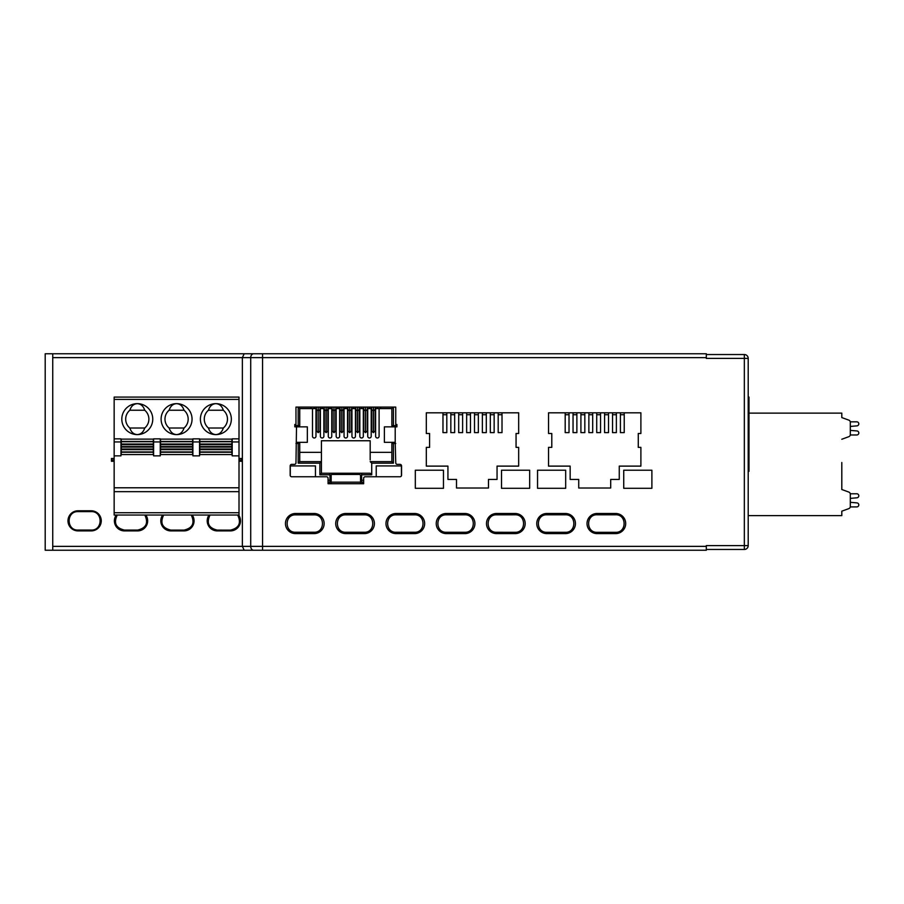 <?xml version="1.0" encoding="UTF-8"?>
<svg xmlns="http://www.w3.org/2000/svg" width="904" height="904" viewBox="0 0 904 904"><rect width="100%" height="100%" fill="white"/><g stroke="black" fill="none" stroke-linecap="round" stroke-linejoin="round"><path stroke-width="1.36" d="M706.318 546.366L706.318 550.231L262.567 550.242L262.567 546.366L706.318 546.366L706.318 545.598L744.342 545.598L744.342 358.402L706.318 358.402L706.318 357.645L242.374 357.634L242.374 546.366L250.713 546.366L250.713 357.634A3.865 2.961 -90 0 1 253.685 353.758L244.182 353.758L242.374 357.634L52.737 357.634L52.737 353.758L45.2 353.758L45.2 550.242L52.737 550.242L52.737 357.634M83.993 353.758L706.318 353.758L706.318 357.634M315.462 465.922L312.129 465.922L315.462 465.922L315.462 476.758L326.525 476.758A1.548 1.548 0 0 1 328.062 478.295L328.062 483.719L363.645 483.719L363.645 482.171L361.656 482.171L361.656 474.792L371.725 474.792L371.725 463.164L393.398 463.164L393.398 443.491L395.749 443.491M328.073 483.719L328.062 478.295A1.548 1.548 0 0 0 326.525 476.758L291.709 476.758A1.548 1.548 0 0 1 290.161 475.21L290.161 465.922A1.548 1.548 0 0 1 291.709 464.373L294.421 464.373A1.548 1.548 0 0 0 295.97 462.825L296.512 426.857L294.806 426.857L294.806 424.496L295.97 424.496L295.97 407.082L395.749 407.082L395.749 424.496L396.912 424.496L396.912 426.857L396.912 424.496M395.206 426.857L384.381 426.857L384.381 442.327L395.206 442.327L395.206 426.857L396.912 426.857M395.206 442.327L395.749 462.825A1.548 1.548 0 0 0 397.297 464.373L400.009 464.373A1.548 1.548 0 0 1 401.557 465.922L401.557 475.21A1.548 1.548 0 0 1 400.009 476.758L365.193 476.758A1.548 1.548 180 0 0 363.645 478.295L363.645 483.719M415.32 470.216L443.468 470.216L443.468 488.296L415.32 488.296L415.32 470.216M501.517 470.216L501.517 488.296L529.665 488.296L529.665 470.216L501.517 470.216M426.315 412.812L426.315 433.491L429.581 433.491L429.581 447.378L426.315 447.378L426.315 466.114L447.932 466.114L447.932 479.436L456.509 479.436L456.509 488.013L488.476 488.013L488.476 479.436L497.053 479.436L497.053 466.114L518.67 466.114L518.67 447.378L516.06 447.378L516.06 433.491L518.67 433.491L518.67 412.812L426.315 412.812M548.536 412.812L548.536 433.491L551.79 433.491L551.79 447.378L548.536 447.378L548.536 466.114L570.153 466.114L570.153 479.436L578.729 479.436L578.729 488.013L610.697 488.013L610.697 479.436L619.263 479.436L619.263 466.114L640.891 466.114L640.891 447.378L638.28 447.378L638.28 433.491L640.891 433.491L640.891 412.812L548.536 412.812M623.737 470.216L623.737 488.296L651.886 488.296L651.886 470.216L623.737 470.216M537.541 470.216L565.678 470.216L565.678 488.296L537.541 488.296L537.541 470.216M546.818 532.298L546.818 533.609L565.384 533.609L565.384 532.309C576.628 532.738 576.628 514.365 565.384 514.794L546.818 514.794C535.575 514.376 535.575 532.727 546.818 532.298L565.384 532.309M546.818 533.609A10.057 10.057 0 0 1 536.761 523.552A10.057 10.057 0 0 1 546.818 513.495L546.818 514.794M565.384 514.794L565.384 513.495L546.818 513.495M565.384 513.495A10.057 10.057 0 0 1 575.441 523.552A10.057 10.057 0 0 1 565.384 533.609M295.518 533.609A10.057 10.057 0 0 1 285.461 523.552A10.057 10.057 0 0 1 295.518 513.495L314.083 513.495A10.057 10.057 0 0 1 324.14 523.552A10.057 10.057 0 0 1 314.083 533.609L295.518 533.609L295.518 532.23C284.364 532.648 284.364 514.455 295.518 514.873L314.083 514.862C325.248 514.444 325.248 532.659 314.083 532.241L295.518 532.23M496.556 533.609A10.057 10.057 0 0 1 486.499 523.552A10.057 10.057 0 0 1 496.556 513.495L515.122 513.495A10.057 10.057 0 0 1 525.179 523.552A10.057 10.057 0 0 1 515.122 533.609L496.556 533.609L496.556 532.286C485.335 532.705 485.335 514.399 496.556 514.817L515.122 514.805C526.354 514.387 526.354 532.716 515.122 532.298L496.556 532.286M345.78 533.609A10.057 10.057 0 0 1 335.723 523.552A10.057 10.057 0 0 1 345.78 513.495L364.346 513.495A10.057 10.057 0 0 1 374.403 523.552A10.057 10.057 0 0 1 364.346 533.609L345.78 533.609L345.78 532.253C334.616 532.659 334.616 514.433 345.78 514.851L364.346 514.851C375.522 514.421 375.522 532.671 364.346 532.253L345.78 532.253M396.042 533.609A10.057 10.057 0 0 1 385.985 523.552A10.057 10.057 0 0 1 396.042 513.495L414.597 513.495A10.057 10.057 0 0 1 424.654 523.552A10.057 10.057 0 0 1 414.597 533.609L396.042 533.609L396.042 532.264C384.855 532.682 384.855 514.421 396.042 514.839L414.597 514.839C425.795 514.41 425.795 532.693 414.597 532.264L396.042 532.264M446.293 533.609A10.057 10.057 0 0 1 436.236 523.552A10.057 10.057 0 0 1 446.293 513.495L464.859 513.495A10.057 10.057 0 0 1 474.916 523.552A10.057 10.057 0 0 1 464.859 533.609L446.293 533.609L446.293 532.275C435.095 532.693 435.095 514.41 446.293 514.828L464.859 514.817C476.08 514.399 476.08 532.705 464.859 532.275L446.293 532.275M597.081 532.32L597.081 533.609L615.647 533.609L615.647 532.32C626.913 532.75 626.913 514.353 615.647 514.783L597.081 514.783C585.815 514.365 585.815 532.738 597.081 532.32L615.647 532.32M597.081 533.609A10.057 10.057 0 0 1 587.024 523.552A10.057 10.057 0 0 1 597.081 513.495L597.081 514.783M615.647 514.783L615.647 513.495L597.081 513.495M615.647 513.495A10.057 10.057 0 0 1 625.692 523.552A10.057 10.057 0 0 1 615.647 533.609M363.645 482.171L363.645 478.295A1.548 1.548 180 0 1 365.193 476.758L376.233 476.758L376.233 465.922L401.432 465.922L401.432 475.809M294.806 426.857L294.806 424.496M298.196 407.082L298.196 425.626L295.099 425.626L295.099 426.857M312.129 465.922L290.161 465.922M328.062 480.239L329.937 480.239L329.937 473.244L321.417 473.244L319.869 474.792L329.937 474.792M295.97 443.491L298.196 443.491L298.196 463.164L319.869 463.164L319.869 474.792M393.353 407.082L391.85 408.585L375.194 408.585M371.634 408.585L367.318 408.585M363.758 408.585L359.408 408.585M355.848 408.585L351.532 408.585M347.972 408.585L343.633 408.585M340.073 408.585L335.757 408.585M332.197 408.585L327.847 408.585M324.287 408.585L319.971 408.585M316.411 408.585L310.987 408.585L310.987 407.082M298.196 425.626L299.744 425.626L299.744 408.585L310.987 408.585M375.341 408.585L375.341 407.082M371.476 407.082L371.476 408.585M380.607 408.585L380.607 407.082M396.494 426.857L396.494 425.626L393.398 425.626L393.398 407.082M361.656 474.792L361.656 473.244L329.937 473.244M328.073 482.171L329.937 482.171L329.937 480.239M371.725 474.792L370.177 473.244L361.656 473.244M321.417 473.244L321.417 440.756L370.177 440.756L370.177 459.944M379.092 408.585L379.092 436.248A1.74 1.74 0 0 1 377.352 437.988A1.74 1.74 0 0 1 375.612 436.248L375.612 408.585M393.398 443.491L391.85 443.491L391.85 461.628L370.177 461.628L371.725 463.164M391.85 408.585L391.85 425.626L393.398 425.626M393.398 463.164L391.85 461.628M391.85 452.339L370.177 452.339M321.417 452.339L299.744 452.339M319.869 463.164L321.417 461.628L299.744 461.628L298.196 463.164M299.744 408.585L298.241 407.082M299.744 461.628L299.744 443.491L298.196 443.491M312.501 408.585L312.501 436.248A1.74 1.74 0 0 0 314.242 437.988A1.74 1.74 0 0 0 315.982 436.248L315.982 408.585M320.389 408.585L320.389 436.248A1.74 1.74 0 0 0 322.129 437.988A1.74 1.74 0 0 0 323.869 436.248L323.869 408.585M328.276 408.585L328.276 436.248A1.74 1.74 0 0 0 330.017 437.988A1.74 1.74 0 0 0 331.757 436.248L331.757 408.585M336.164 408.585L336.164 436.248A1.74 1.74 0 0 0 337.904 437.988A1.74 1.74 0 0 0 339.644 436.248L339.644 408.585M344.051 408.585L344.051 436.248A1.74 1.74 0 0 0 345.791 437.988A1.74 1.74 0 0 0 347.531 436.248L347.531 408.585M351.95 408.585L351.95 436.248A1.74 1.74 0 0 0 353.69 437.988A1.74 1.74 0 0 0 355.43 436.248L355.43 408.585M359.837 408.585L359.837 436.248A1.74 1.74 0 0 0 361.577 437.988A1.74 1.74 0 0 0 363.318 436.248L363.318 408.585M367.725 408.585L367.725 436.248A1.74 1.74 0 0 0 369.465 437.988A1.74 1.74 0 0 0 371.205 436.248L371.205 408.585M316.253 407.082L316.253 408.585M320.118 408.585L320.118 407.082M324.14 407.082L324.14 408.585M328.005 408.585L328.005 407.082M332.028 407.082L332.028 408.585M335.892 408.585L335.892 407.082M339.915 407.082L339.915 408.585M343.78 408.585L343.78 407.082M347.803 407.082L347.803 408.585M351.679 408.585L351.679 407.082M355.701 407.082L355.701 408.585M359.566 408.585L359.566 407.082M363.589 407.082L363.589 408.585M367.453 408.585L367.453 407.082M290.286 465.922L290.286 475.809M367.318 408.902L367.318 431.016L365.498 432.643L363.758 431.016L363.758 407.082M375.194 408.868L375.194 431.027L373.329 432.632L371.634 431.027L371.634 407.082M359.408 407.082L359.408 431.027L357.713 432.632L355.848 431.027L355.848 407.082M351.532 408.902L351.532 431.016L349.712 432.643L347.972 431.016L347.972 407.082M335.757 408.902L335.757 431.016L334.017 432.643L332.197 431.016L332.197 408.902M327.847 407.082L327.847 431.027L326.152 432.632L324.287 431.027L324.287 407.082M319.971 407.082L319.971 431.016L318.231 432.643L316.411 431.016L316.411 407.082M318.231 407.082L318.231 410.54A1.74 1.571 180 0 0 319.971 408.97L319.971 408.902M343.633 408.868L343.633 431.027L341.78 432.632L340.073 431.027L340.073 407.082M331.169 483.719L331.169 482.171L329.937 482.171M360.549 483.719L360.549 475.21L359.769 474.43L331.937 474.43A0.768 0.768 -90 0 0 331.169 475.21L331.169 482.171L361.656 482.171M329.621 483.719L329.621 482.171M296.512 442.327L307.337 442.327L307.337 426.857L296.512 426.857M362.097 483.719L362.097 482.171M446.802 414.733L446.802 432.62L442.971 432.62L442.971 414.733L446.802 414.733L446.802 412.812M442.971 412.812L442.971 414.733M454.667 412.812L454.667 414.733L450.836 414.733L450.836 412.812M454.667 414.733L454.667 432.62L450.836 432.62L450.836 414.733M458.69 412.812L458.69 414.733L462.622 414.733L462.622 412.812M462.622 414.733L462.622 432.62L458.69 432.62L458.69 414.733M466.645 412.812L466.645 414.733L470.475 414.733L470.475 412.812M466.645 414.733L466.645 432.62L470.475 432.62L470.475 414.733M478.34 414.733L474.51 414.733L474.51 432.62L478.34 432.62L478.34 412.812M474.51 412.812L474.51 414.733M486.296 412.812L486.296 414.733L482.363 414.733L482.363 412.812M486.296 414.733L486.296 432.62L482.363 432.62L482.363 414.733M494.149 412.812L494.149 414.733L490.318 414.733L490.318 412.812M494.149 414.733L494.149 432.62L490.318 432.62L490.318 414.733M502.014 414.733L498.183 414.733L498.183 432.62L502.014 432.62L502.014 412.812M498.183 412.812L498.183 414.733M569.023 414.733L569.023 432.62L565.192 432.62L565.192 414.733L569.023 414.733L569.023 412.812M565.192 412.812L565.192 414.733M576.876 412.812L576.876 414.733L573.046 414.733L573.046 412.812M576.876 414.733L576.876 432.62L573.046 432.62L573.046 414.733M580.91 412.812L580.91 414.733L584.831 414.733L584.831 412.812M584.831 414.733L584.831 432.62L580.91 432.62L580.91 414.733M588.866 412.812L588.866 414.733L592.696 414.733L592.696 412.812M588.866 414.733L588.866 432.62L592.696 432.62L592.696 414.733M600.55 414.733L596.719 414.733L596.719 432.62L600.55 432.62L600.55 412.812M596.719 412.812L596.719 414.733M608.516 412.812L608.516 414.733L604.584 414.733L604.584 412.812M608.516 414.733L608.516 432.62L604.584 432.62L604.584 414.733M616.37 412.812L616.37 414.733L612.539 414.733L612.539 412.812M616.37 414.733L616.37 432.62L612.539 432.62L612.539 414.733M624.235 414.733L620.404 414.733L620.404 432.62L624.235 432.62L624.235 412.812M620.404 412.812L620.404 414.733M114.153 458.486L111.452 458.486L111.452 461.277L114.153 461.277M239.006 458.486L241.707 458.486L241.707 461.277L239.006 461.277M210.033 515.043C206.248 523.043 208.654 528.072 217.265 530.117L230.441 530.128C239.052 528.072 241.47 523.054 237.684 515.043M117.249 515.043C113.463 523.02 115.859 528.026 124.447 530.083L137.611 530.094C146.211 528.038 148.618 523.02 144.821 515.043M163.647 515.043C159.85 523.032 162.257 528.049 170.856 530.106L184.02 530.106C192.631 528.06 195.038 523.032 191.252 515.043M192.236 515.043A10.057 10.057 0 0 1 184.02 530.897L170.856 530.897A10.057 10.057 0 0 1 162.641 515.043M78.038 510.783L91.202 510.783A10.057 10.057 0 0 1 101.259 520.84A10.057 10.057 0 0 1 91.202 530.897L78.038 530.897A10.057 10.057 0 0 1 67.981 520.84A10.057 10.057 0 0 1 78.038 510.783L78.038 511.619C66.184 511.178 66.184 530.512 78.038 530.072L91.202 530.072C103.067 530.524 103.067 511.167 91.202 511.607L78.038 511.619M145.827 515.043A10.057 10.057 0 0 1 137.611 530.897L124.447 530.897A10.057 10.057 0 0 1 116.232 515.043M209.05 515.043A10.057 10.057 0 0 0 217.265 530.897L230.441 530.897A10.057 10.057 0 0 0 238.645 515.043M52.737 550.242L253.685 550.242A3.865 2.961 -90 0 1 250.713 546.366L262.567 546.366L262.567 353.758M244.182 353.758L45.2 353.758M257.335 550.242L83.993 550.242M262.567 550.242L253.685 550.242M244.182 550.242L242.374 546.366L52.737 546.366M223.322 410.235A11.605 11.605 0 0 1 223.322 428.021L208.428 428.021C209.784 432.157 212.27 434.349 215.875 434.598A15.47 15.47 0 0 1 202.473 411.388A15.47 15.47 0 0 1 229.266 411.388A15.47 15.47 0 0 1 215.875 434.598C219.48 434.349 221.966 432.157 223.322 428.021A11.605 11.605 0 0 0 223.322 410.235L208.428 410.235A11.605 11.605 0 0 0 208.428 428.021A11.605 11.605 0 0 1 208.428 410.235C209.784 406.088 212.27 403.896 215.875 403.659C219.48 403.896 221.966 406.088 223.322 410.235M199.818 444.678L199.818 454.588L231.921 454.588L231.921 439.118L199.818 439.118L199.818 444.678L231.921 444.678M199.547 441.943L192.902 441.943L192.902 455.865L199.547 455.865L199.547 438.847L192.902 438.847L192.902 441.943M114.153 487.787L114.153 455.865L120.966 455.865L120.966 438.847L114.153 438.847L114.153 397.082L239.006 397.082L239.006 438.847L232.192 438.847L232.192 455.865L239.006 455.865L239.006 487.787L114.153 487.787L114.153 515.043L239.006 515.043L239.006 491.663L114.153 491.663M239.006 491.663L239.006 487.787M239.006 438.847L239.006 455.865M239.006 441.943L232.192 441.943M176.574 434.598A15.47 15.47 0 0 1 163.183 411.388A15.47 15.47 0 0 1 189.976 411.388A15.47 15.47 0 0 1 176.574 434.598C172.969 434.349 170.483 432.157 169.127 428.021A11.605 11.605 0 0 1 169.127 410.235A11.605 11.605 0 0 0 169.127 428.021L184.032 428.021C182.664 432.157 180.19 434.349 176.574 434.598M160.257 441.943L160.257 438.847L153.601 438.847L153.601 455.865L160.257 455.865L160.257 441.943L153.601 441.943M137.284 434.598A15.47 15.47 0 0 1 123.882 411.388A15.47 15.47 0 0 1 150.685 411.388A15.47 15.47 0 0 1 137.284 434.598C133.679 434.349 131.193 432.157 129.837 428.021A11.605 11.605 0 0 1 129.837 410.235A11.605 11.605 0 0 0 129.837 428.021L144.73 428.021C143.374 432.157 140.888 434.349 137.284 434.598M184.032 410.235A11.605 11.605 0 0 1 184.032 428.021A11.605 11.605 0 0 0 184.032 410.235L169.127 410.235C170.483 406.088 172.969 403.896 176.574 403.659C180.19 403.896 182.664 406.088 184.032 410.235M160.528 444.678L160.528 454.588L192.631 454.588L192.631 439.118L160.528 439.118L160.528 444.678L192.631 444.678M144.73 410.235A11.605 11.605 0 0 1 144.73 428.021A11.605 11.605 0 0 0 144.73 410.235L129.837 410.235C131.193 406.088 133.679 403.896 137.284 403.659C140.888 403.896 143.374 406.088 144.73 410.235M121.238 444.678L121.238 454.588L153.33 454.588L153.33 439.118L121.238 439.118L121.238 444.678L153.33 444.678M120.966 441.943L114.153 441.943L114.153 438.847M114.153 455.865L114.153 441.943M706.318 354.537L744.342 354.537A3.865 3.865 0 0 1 748.207 358.402L748.207 545.598A3.865 3.865 0 0 1 744.342 549.462L706.318 549.462M748.207 397.082L748.987 397.082L748.987 471.334L748.207 471.334M748.207 515.619L841.805 515.619L841.805 511.178L848.788 508.636A2.316 2.316 0 0 0 850.314 506.455L850.314 494.239A2.316 2.316 0 0 0 848.788 492.058L841.805 489.516L841.805 462.486M848.788 436.7L841.805 439.242L848.788 436.7A2.316 2.316 0 0 0 850.314 434.519L850.314 422.292A2.316 2.316 0 0 0 848.788 420.111L841.805 417.58L848.788 420.111L841.805 417.58L848.788 420.111L841.805 417.58L848.788 420.111L841.805 417.58L848.788 420.111L841.805 417.58L848.788 420.111L841.805 417.58L848.788 420.111L841.805 417.58L848.788 420.111L841.805 417.58L848.788 420.111L841.805 417.58L848.788 420.111L841.805 417.58L848.788 420.111L841.805 417.58L841.805 413.128L748.987 413.128M856.789 434.982L850.269 434.982L856.789 434.982A2.011 2.011 0 0 0 858.8 432.971L858.8 432.959A2.011 2.011 0 0 0 856.969 430.948L850.314 430.372L850.314 426.439L856.969 425.863A2.011 2.011 0 0 0 858.8 423.852L858.8 423.84A2.011 2.011 0 0 0 856.789 421.829L850.269 421.829M856.969 425.863L850.314 426.439L856.969 425.863L850.314 426.439L856.969 425.863L850.314 426.439L850.314 430.372L850.314 426.439L850.314 430.372L850.314 426.439L850.314 430.372L850.314 426.439L856.969 425.863L850.314 426.439L856.969 425.863L850.314 426.439L850.314 430.372L850.314 426.439L850.314 430.372L850.314 426.439L856.969 425.863L850.314 426.439L856.969 425.863L850.314 426.439L856.969 425.863L850.314 426.439L850.314 430.372L850.314 426.439L850.314 430.372L850.314 426.439L850.314 430.372L850.314 426.439L856.969 425.863L850.314 426.439L856.969 425.863L850.314 426.439L850.314 430.372M856.789 493.776L850.269 493.776L856.789 493.776A2.011 2.011 0 0 1 858.8 495.776L858.8 495.799A2.011 2.011 0 0 1 856.969 497.799L850.314 498.386L850.314 502.308L856.969 502.895A2.011 2.011 0 0 1 858.8 504.895L858.8 504.907A2.011 2.011 0 0 1 856.789 506.918L850.269 506.918M856.969 502.895L850.314 502.308L856.969 502.895L850.314 502.308L856.969 502.895L850.314 502.308L850.314 498.386L850.314 502.308L850.314 498.386L850.314 502.308L850.314 498.386L850.314 502.308L856.969 502.895L850.314 502.308L856.969 502.895L850.314 502.308L850.314 498.386L850.314 502.308L850.314 498.386L850.314 502.308L856.969 502.895L850.314 502.308L856.969 502.895L850.314 502.308L856.969 502.895L850.314 502.308L850.314 498.386L850.314 502.308L850.314 498.386L850.314 502.308L850.314 498.386L850.314 502.308L856.969 502.895L850.314 502.308L856.969 502.895L850.314 502.308L850.314 498.386M841.805 511.178L848.788 508.636L841.805 511.178M841.805 478.069L841.805 489.516L848.788 492.058M361.656 480.239L363.645 480.239M369.544 407.082L369.544 408.585M377.284 408.585L377.284 407.082M369.386 408.585L369.386 407.082M361.498 408.585L361.498 407.082M361.656 407.082L361.656 408.585M353.611 408.585L353.611 407.082M353.769 407.082L353.769 408.585M345.723 408.585L345.723 407.082M345.87 407.082L345.87 408.585M337.825 408.585L337.825 407.082M337.983 407.082L337.983 408.585M329.937 408.585L329.937 407.082M330.096 407.082L330.096 408.585M322.05 408.585L322.05 407.082M322.208 407.082L322.208 408.585M314.309 407.082L314.309 408.585M367.318 408.97A1.74 1.571 180 0 1 365.578 410.54L365.578 432.643M365.498 432.643L365.498 407.082M363.758 408.97A1.74 1.571 0 0 0 365.498 410.54L365.578 407.082M373.488 407.082L373.488 432.632M375.194 409.003A1.706 1.525 180 0 1 373.488 410.54L373.329 407.082M373.329 432.632L373.329 410.54A1.706 1.525 0 0 1 371.634 409.003M357.713 407.082L357.713 432.632M359.408 409.003A1.706 1.525 180 0 1 357.713 410.54L357.555 407.082M357.555 432.632L357.555 410.54A1.706 1.525 0 0 1 355.848 409.003M351.532 408.97A1.74 1.571 180 0 1 349.791 410.54L349.791 432.643M349.712 432.643L349.712 407.082M347.972 408.97A1.74 1.571 0 0 0 349.712 410.54L349.791 407.082M335.757 408.97A1.74 1.571 180 0 1 334.017 410.54L334.017 432.643M333.938 432.643L333.938 407.082M332.197 408.97A1.74 1.571 0 0 0 333.938 410.54L334.017 407.082M326.152 407.082L326.152 432.632M327.847 409.003A1.706 1.525 180 0 1 326.152 410.54L325.994 407.082M325.994 432.632L325.994 410.54A1.706 1.525 0 0 1 324.287 409.003M318.163 432.643L318.163 410.54L318.231 432.643M316.411 408.97A1.74 1.571 0 0 0 318.163 410.54L318.163 407.082M341.927 407.082L341.927 432.632M343.633 409.003A1.706 1.525 180 0 1 341.927 410.54L341.78 407.082M341.78 432.632L341.78 410.54A1.706 1.525 0 0 1 340.073 409.003M241.707 460L239.006 460M114.153 460L111.452 460M170.856 530.897L170.856 530.106M184.02 530.106L184.02 530.897M91.202 510.783L91.202 511.607M78.038 530.897L78.038 530.072M91.202 530.072L91.202 530.897M124.447 530.897L124.447 530.083M137.611 530.094L137.611 530.897M217.265 530.897L217.265 530.117M230.441 530.128L230.441 530.897M314.083 514.862L314.083 513.495M314.083 533.609L314.083 532.241M295.518 513.495L295.518 514.873M515.122 514.805L515.122 513.495M515.122 533.609L515.122 532.298M496.556 513.495L496.556 514.817M364.346 514.851L364.346 513.495M364.346 533.609L364.346 532.253M345.78 513.495L345.78 514.851M414.597 514.839L414.597 513.495M414.597 533.609L414.597 532.264M396.042 513.495L396.042 514.839M464.859 514.817L464.859 513.495M464.859 533.609L464.859 532.275M446.293 513.495L446.293 514.828M199.818 452.271L231.921 452.271M199.818 451.943L231.921 451.943M199.818 449.65L231.921 449.65M199.818 449.039L231.921 449.039M199.818 447.107L231.921 447.107M199.818 446.587L231.921 446.587M199.818 444.056L231.921 444.056M199.818 441.762L231.921 441.762M199.818 441.446L231.921 441.446M114.153 512.726L239.006 512.726M239.006 399.398L114.153 399.398M160.528 452.271L192.631 452.271M160.528 451.943L192.631 451.943M160.528 449.65L192.631 449.65M160.528 449.039L192.631 449.039M160.528 447.107L192.631 447.107M160.528 446.587L192.631 446.587M160.528 444.056L192.631 444.056M160.528 441.762L192.631 441.762M160.528 441.446L192.631 441.446M121.238 452.271L153.33 452.271M121.238 451.943L153.33 451.943M121.238 449.65L153.33 449.65M121.238 449.039L153.33 449.039M121.238 447.107L153.33 447.107M121.238 446.587L153.33 446.587M121.238 444.056L153.33 444.056M121.238 441.762L153.33 441.762M121.238 441.446L153.33 441.446M744.342 549.462L744.342 545.598L748.207 545.598A3.865 3.865 0 0 1 744.342 549.462M744.342 358.402L744.342 354.537A3.865 3.865 0 0 1 748.207 358.402L744.342 358.402"/></g></svg>
